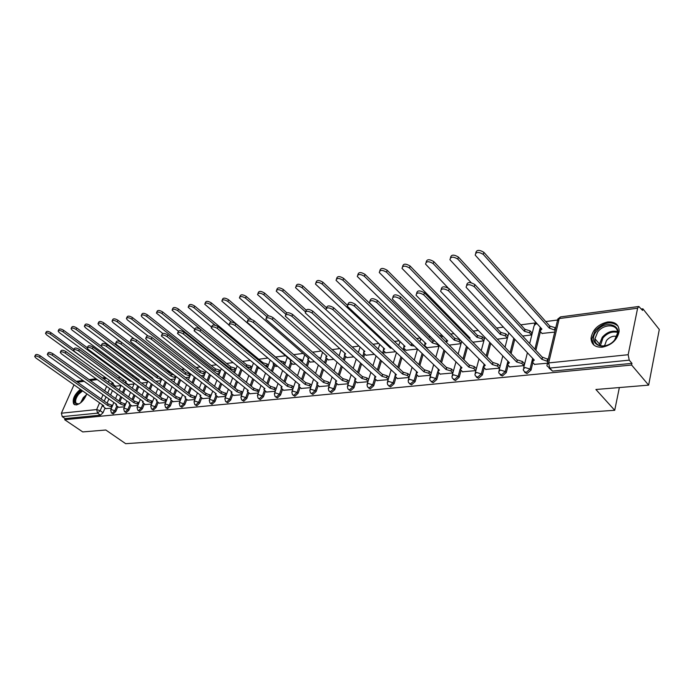 <?xml version="1.0" encoding="UTF-8"?>
<svg xmlns="http://www.w3.org/2000/svg" width="694" height="694" viewBox="0 0 694 694"><rect width="100%" height="100%" fill="white"/><g stroke="black" fill="none" stroke-linecap="round" stroke-linejoin="round"><path stroke-width="1.04" d="M524.655 372.34L527.024 373.589L531.023 370.128L530.016 369.069L526.026 372.539L523.51 370.648L523.285 369.321L524.968 367.482L530.016 369.069L532.654 358.33M500.114 374.803L502.369 375.992L506.273 372.591L505.267 371.559L501.354 374.96L498.969 373.233L498.7 371.724L500.313 369.989L505.267 371.559L507.913 361.218M476.379 377.172L478.53 378.317L482.347 374.968L481.332 373.953L477.507 377.302L475.243 375.723L474.939 374.049L476.466 372.418L481.332 373.953L483.354 366.371M453.416 379.462L455.464 380.564L459.202 377.276L458.187 376.278L454.44 379.575L452.288 378.126L451.941 376.304L453.408 374.76L458.187 376.278L460.165 369.113M431.191 381.674L433.134 382.732L436.804 379.505L435.78 378.525L432.11 381.761L430.072 380.442L429.681 378.49L431.078 377.033L435.78 378.525L437.749 371.62M409.651 383.817L411.516 384.84L415.107 381.665L414.075 380.702L410.484 383.886L408.558 382.68L408.124 380.607L409.46 379.236L414.075 380.702L416.053 374.005M388.787 385.89L390.566 386.888L394.088 383.756L393.056 382.81L389.534 385.942L387.712 384.84L387.243 382.654L388.519 381.362L393.056 382.81L395.033 376.295M368.557 387.903L370.258 388.866L373.71 385.777L372.678 384.858L369.217 387.937L367.499 386.931L366.996 384.649L368.21 383.426L372.678 384.858L374.656 378.508M348.926 389.846L350.565 390.783L353.949 387.746L352.908 386.836L349.524 389.872L347.894 388.952L347.356 386.584L348.518 385.43L352.908 386.836L354.903 380.642M329.824 391.72L331.454 392.648L334.777 389.655L333.736 388.761L330.405 391.754L328.869 390.904L328.297 388.458L329.416 387.382L333.736 388.761L335.723 382.706M311.285 393.541L312.899 394.452L316.16 391.511L315.119 390.627L311.849 393.576L310.392 392.804L309.802 390.288L310.869 389.265L315.119 390.627L317.115 384.702M293.276 395.311L294.881 396.205L298.082 393.307L297.041 392.44L293.831 395.346L292.452 394.634L291.827 392.058L292.851 391.095L297.041 392.44L299.045 386.636M275.787 397.029L277.374 397.914L280.523 395.06L279.474 394.209L276.325 397.063L275.024 396.413L274.373 393.784L275.353 392.882L279.474 394.209L281.478 388.519M258.784 398.703L260.363 399.571L263.451 396.76L262.401 395.918L259.313 398.738L258.073 398.139L257.405 395.467L258.35 394.608L262.401 395.918L264.414 390.34M242.249 400.325L243.811 401.184L246.847 398.408L245.806 397.584L242.77 400.36L241.599 399.805L240.905 397.098L241.807 396.291L245.806 397.584L247.81 392.101M226.175 401.904L227.719 402.754L230.703 400.013L229.662 399.206L226.678 401.939L225.567 401.436L224.856 398.694L225.724 397.931L229.662 399.206L231.666 393.828M210.525 403.44L212.06 404.281L214.993 401.583L213.952 400.776L211.011 403.483L209.961 403.006L209.241 400.238L210.065 399.518L213.952 400.776L215.955 395.493M195.292 404.94L196.81 405.764L199.698 403.101L198.657 402.312L195.769 404.975L194.771 404.541L194.034 401.748L194.832 401.071L198.657 402.312L200.661 397.115M180.466 406.398L181.967 407.213L184.804 404.585L183.763 403.804L180.926 406.432L179.972 406.033L179.234 403.223L179.989 402.581L183.763 403.804L185.766 398.703L184.994 397.74L185.81 396.985M166.013 407.82L167.497 408.619L170.29 406.025L169.258 405.261L166.465 407.855L165.562 407.482L164.808 404.663L165.536 404.055L169.258 405.261L171.262 400.238L170.446 399.25L171.227 398.529M151.934 409.2L153.409 409.989L156.159 407.439L155.126 406.684L152.368 409.243L151.509 408.896L150.754 406.059L151.457 405.487L155.126 406.684L157.122 401.739M138.21 410.553L139.668 411.334L142.374 408.809L141.342 408.063L138.635 410.588L137.82 410.267L137.048 407.43L137.724 406.884L141.342 408.063L143.337 403.197M124.833 411.863L126.273 412.635L128.937 410.145L127.904 409.408L125.241 411.906L124.46 411.603L123.688 408.766L124.339 408.246L127.904 409.408L129.899 404.619M111.777 413.147L113.2 413.91L115.829 411.447L114.805 410.727L112.176 413.19L111.43 412.913L110.65 410.067L111.274 409.573L114.805 410.727L116.792 406.007M80.374 389.308C74.319 394.582 72.107 399.501 73.729 404.073L76.271 404.958C80.929 403.63 84.425 399.918 86.75 393.802M607.701 321.973C598.089 324.237 592.537 329.659 591.045 338.23C591.34 344.484 595.088 347.477 602.271 347.191C611.726 345.144 617.356 339.869 619.152 331.359C619.013 324.688 615.196 321.556 607.701 321.973M648.647 385.135L595.903 389.49L614.719 410.293L125.692 443.683L105.826 430.011L82.742 431.92L64.637 419.697L631.618 365.044L648.647 385.135L659.3 329.485L642.896 308.813L641.456 309.004M557.256 320.055L545.762 321.565M535.456 322.918L520.778 324.844M503.376 327.134L496.618 328.019M478.201 330.439L473.247 331.09M464.373 332.252L463.236 332.4M453.893 333.623L450.623 334.057M441.948 335.193L439.528 335.514M430.41 336.711L428.71 336.937M420.226 338.047L416.617 338.525M399.18 340.815L394.452 341.431M378.777 343.487L372.999 344.25M358.989 346.089L352.231 346.974M339.782 348.605L332.105 349.62M321.14 351.06L312.604 352.179M303.026 353.437L293.683 354.66M285.434 355.744L275.553 357.037M267.658 358.078L258.793 359.24M249.996 360.394L242.484 361.383M232.846 362.65L226.617 363.465M216.19 364.836L211.176 365.495M199.993 366.961L196.263 367.447M184.248 369.026L181.837 369.347M168.937 371.038L167.775 371.186M147.015 373.919L146.13 374.031M133.543 375.688L131.895 375.896M120.4 377.406L118.023 377.718M642.896 308.813L642.575 310.418L638.827 306.488L637.613 308.205L628.165 354.721L629.241 360.16L549.735 368.08L547.089 366.024L546.907 364.879L548.676 362.919L628.165 354.721M631.618 365.044L631.956 363.361L629.241 360.16M114.571 385.647L114.198 386.506M112.471 390.566L110.589 394.999M108.906 398.937L107.11 403.162M105.011 408.081L103.033 412.722L100.153 410.709L97.559 413.138L62.26 416.66L61.384 413.208L73.989 384.814M76.305 381.362L82.959 380.468M62.26 416.66L65.123 418.595L64.637 419.697M128.138 384.615L134.02 384.016M118.605 407.3L124.495 406.823M131.739 405.947L137.863 405.452M145.202 404.55L151.578 404.038M159.013 403.127L165.64 402.589M173.179 401.661L180.067 401.097M187.71 400.16L194.884 399.571M202.631 398.625L210.1 398M217.951 397.037L225.724 396.395M233.696 395.415L241.781 394.739M259.122 368.419L259.834 368.488M249.866 393.75L258.289 393.038M275.692 366.371L277.496 366.311M266.496 392.032L275.258 391.286M292.721 364.263L295.687 364.064M283.594 390.262L292.721 389.49M310.244 362.103L314.434 361.748M301.187 388.449L310.695 387.634M328.271 359.874L333.762 359.362M319.301 386.575L329.199 385.725M346.818 357.575L353.697 356.898M337.943 384.649L348.267 383.765M365.929 355.215L374.257 354.365M357.15 382.663L367.907 381.735M385.612 352.778L395.493 351.745M376.946 380.624L388.163 379.653M405.903 350.27L417.424 349.039M397.35 378.516L409.052 377.493M426.819 347.685L438.946 346.375M418.404 376.339L430.61 375.272M440.126 374.092L452.87 372.982M462.568 371.776L475.789 370.622M485.739 369.382L499.411 368.184M509.7 366.9L523.84 365.669L524.17 363.361M522.651 336.043L531.465 334.959L531.795 332.721M542.014 333.432L554.723 332.088M534.475 364.341L547.297 363.248M540.426 331.68L535.872 350.297M532.853 362.624L531.023 370.128M514.783 339.279L511.114 353.628M508.138 365.296L506.273 372.591M490.736 343.417L487.179 356.803M484.239 367.863L482.347 374.968M467.461 347.312L464.008 359.839M461.111 370.353L459.202 377.276M444.932 350.999L441.584 362.736M438.729 372.756L436.804 379.505M425.491 346.393L425.327 346.965M423.106 354.495L419.861 365.512M417.051 375.072L415.107 381.665M404.619 349.056L404.142 350.617M401.956 357.818L398.816 368.184M396.04 377.319L394.088 383.756M384.372 351.624L383.608 354.079M381.457 360.975L378.404 370.743M375.68 379.488L373.71 385.777M364.732 354.122L363.682 357.375M361.565 363.986L358.607 373.207M355.927 381.587L353.949 387.746M345.664 356.534L344.354 360.516M342.263 366.866L339.401 375.575M336.755 383.626L334.777 389.655M327.143 358.885L325.581 363.509M323.525 369.624L320.749 377.866M318.147 385.604L316.16 391.511M309.151 361.158L307.355 366.38M305.325 372.262L302.636 380.078M300.077 387.512L298.082 393.307M291.662 363.37L289.641 369.121M287.646 374.795L285.034 382.203M282.519 389.377L280.523 395.06M274.659 365.512L272.421 371.75M270.452 377.232L267.927 384.268M265.446 391.182L263.451 396.76M258.116 367.603L255.678 374.274M253.744 379.566L251.297 386.263M248.851 392.934L246.847 398.408M241.894 369.971L239.387 376.703M237.478 381.821L235.11 388.189M232.707 394.643L230.703 400.013M225.966 372.635L223.537 379.037M221.664 383.99L219.356 390.063M216.996 396.3L214.993 401.583M210.464 375.185L208.113 381.284M206.257 386.09L204.027 391.876M201.702 397.914L199.698 403.101M195.361 377.64L193.079 383.452M191.258 388.111L189.098 393.628M186.807 399.484L184.804 404.585M180.648 380L178.445 385.543M176.649 390.063L174.55 395.337M172.294 401.011L170.29 406.025M166.317 382.273L164.183 387.564M162.405 391.954L160.375 396.994M158.154 402.494L156.159 407.439M152.35 384.459L150.277 389.516M148.525 393.784L146.555 398.599M144.369 403.943L142.374 408.809M138.722 386.567L136.718 391.399M134.992 395.554L133.075 400.169M130.923 405.357L128.937 410.145M125.441 388.605L123.489 393.229M121.788 397.272L119.932 401.687M117.807 406.736L115.829 411.447M619.36 387.556L614.719 410.293M115.334 386.194L120.99 385.63M105.792 408.619L111.456 408.167M213.023 366.961L212.511 366.553M198.311 369.173L197.695 368.479M183.884 371.255L183.259 370.362M169.787 373.242L169.189 372.192M156.037 375.168L155.968 374.456M631.956 363.361L552.545 371.099L548.997 368.072M65.123 418.595L100.448 415.151L103.033 412.722M141.593 383.088L147.38 382.368M155.855 381.327L161.069 380.676M170.507 379.514L175.105 378.95M185.55 377.657L189.514 377.172M201.017 375.749L204.288 375.341M216.91 373.788L219.469 373.467M233.245 371.767L235.049 371.55M250.057 369.694L251.054 369.572M449.191 345.109L461.05 343.651M472.84 342.194L483.796 340.841M497.312 339.175L507.236 337.943M111.925 407.066L107.518 405.383L108.264 403.891L112.549 405.582M34.874 356.178L35.411 355.033C36.036 354.087 37.65 354.365 40.243 355.84L108.143 403.899M107.518 405.383L39.532 357.367C36.938 355.883 35.325 355.614 34.7 356.551L35.854 357.965L103.762 405.782L103.033 406.268L105.956 408.74M117.433 382.776L50.306 334.196C47.747 332.704 46.142 332.452 45.5 333.432L46.619 334.872L113.365 383.288L112.628 383.808L115.49 386.306M45.683 333.042L46.194 331.94C46.836 330.96 48.441 331.212 50.992 332.704L73.911 349.412M124.955 405.738L120.452 404.012L121.207 402.494L125.579 404.238M47.496 354.096L48.025 352.96C48.658 351.979 50.298 352.248 52.944 353.758L121.086 402.511M120.452 404.012L52.232 355.293C49.586 353.784 47.947 353.515 47.313 354.495L48.459 355.909L116.609 404.42L115.846 404.932L118.769 407.413M138.306 404.376L133.716 402.598L134.48 401.071L138.93 402.858M60.456 351.962L60.968 350.843C61.61 349.811 63.275 350.071 65.973 351.615L134.35 401.08M133.716 402.598L65.262 353.177C62.564 351.632 60.899 351.372 60.257 352.396L61.384 353.81L129.778 403.014L128.989 403.561L131.903 406.059M79.515 403.656L79.281 403.769C73.746 404.663 73.286 401.323 77.91 393.741L81.797 390.314M82.612 390.887L78.578 394.287C75.75 398.139 74.952 401.167 76.175 403.361L78.873 403.951M81.129 389.846L77.485 393.272C73.98 398.052 72.983 401.809 74.51 404.533L74.77 404.81M596.614 331.133C606.244 318.017 625.71 326.596 614.962 339.618C604.916 352.977 585.918 343.764 596.614 331.133M614.711 339.817L617.46 333.293C618.562 324.063 604.066 323.239 597.725 331.958L594.949 338.776C594.081 347.642 608.3 348.544 614.711 339.817M604.535 345.916L606.478 340.52C609.514 337.093 612.932 335.696 616.74 336.338M618.042 326.093C611.214 320.689 603.633 322.163 595.287 330.518L591.843 339.019L593.917 345.083M131.582 381.31L130.047 381.171L63.007 331.853C60.395 330.327 58.764 330.084 58.114 331.107L59.224 332.547L126.204 381.657L125.432 382.212L128.295 384.728M58.305 330.691L58.808 329.598C59.458 328.574 61.089 328.826 63.701 330.344L87.253 347.703M130.368 380.407L130.047 381.171M147.831 381.258L143.294 379.497L76.036 329.45C73.382 327.889 71.725 327.646 71.066 328.722L72.159 330.162L139.355 379.991L138.722 380.954M71.265 328.271L71.76 327.204C72.419 326.128 74.076 326.362 76.73 327.924L101.506 346.393M143.858 378.135L143.294 379.497M152.003 402.988L147.319 401.158L148.082 399.605L152.628 401.453M73.755 349.776L74.249 348.666C74.9 347.59 76.6 347.841 79.35 349.42L147.952 399.623M147.319 401.158L78.648 350.999C75.889 349.42 74.189 349.16 73.547 350.236L74.666 351.65L143.276 401.583L142.461 402.164L145.367 404.671M166.048 401.557L161.277 399.675L161.902 398.122L166.673 400.004M87.409 347.529L87.895 346.436C88.554 345.3 90.281 345.543 93.091 347.165L161.902 398.122M161.277 399.675L92.389 348.761C89.569 347.147 87.843 346.896 87.192 348.024L88.294 349.429L157.122 400.117L156.28 400.724L159.178 403.249M180.466 400.1L175.591 398.156L176.354 396.569L181.082 398.521M101.445 345.222L101.923 344.137C102.573 342.957 104.343 343.192 107.214 344.849L176.215 396.586M175.591 398.156L106.503 346.471C103.632 344.805 101.871 344.571 101.211 345.751L102.304 347.156L171.192 398.625M173.344 401.791L171.236 400.221M161.511 379.592L156.879 377.779L89.422 326.987C86.707 325.391 85.015 325.156 84.347 326.275L85.44 327.715L152.836 378.291L152.133 378.534M84.564 325.798L85.041 324.74C85.709 323.612 87.401 323.846 90.107 325.443L157.495 376.269L158.362 376.261M157.495 376.269L156.879 377.779M175.53 377.883L170.811 376.009L103.154 324.454C100.387 322.823 98.661 322.589 97.993 323.768L99.069 325.2L166.595 376.547M98.227 323.248L98.687 322.207C99.363 321.027 101.081 321.253 103.848 322.892L171.427 374.491L174.142 375.02M171.427 374.491L170.811 376.009M189.922 376.131L185.098 374.205L117.26 321.851C114.432 320.177 112.68 319.96 112.003 321.192L113.061 322.623L134.02 338.733M112.246 320.637L112.697 319.613C113.374 318.381 115.126 318.598 117.954 320.264L185.714 372.661L189.557 373.84L188.95 375.385M190.529 374.595L189.557 373.84M185.714 372.661L185.098 374.205M195.266 398.599L190.286 396.595L191.05 394.99L195.882 397.003M115.863 342.845L116.323 341.786C116.991 340.537 118.787 340.771 121.719 342.472L190.911 395.007M190.286 396.595L121.016 344.111C118.075 342.411 116.28 342.177 115.62 343.417L116.696 344.814L185.766 397.072M187.883 400.291L185.766 398.703M204.687 374.335L199.759 372.348L131.765 319.179C128.867 317.462 127.08 317.253 126.403 318.555L127.444 319.969L147.969 335.957M126.655 317.956L127.089 316.958C127.774 315.657 129.561 315.865 132.45 317.574L200.375 370.787L204.279 371.984L203.672 373.546M205.285 372.773L204.279 371.984M200.375 370.787L199.759 372.348M210.456 397.055L205.372 394.999L205.988 393.385L211.071 395.45M130.698 340.407L131.14 339.366C131.808 338.056 133.638 338.282 136.64 340.025L205.988 393.385M205.372 394.999L135.937 341.682C132.936 339.939 131.097 339.722 130.429 341.023L131.496 342.402L200.878 395.476L199.933 396.187L202.804 398.755M219.842 372.496L214.81 370.44L146.66 316.429C143.701 314.677 141.88 314.477 141.194 315.839L142.227 317.245L162.734 333.432M141.472 315.197L141.888 314.217C142.574 312.855 144.395 313.055 147.354 314.807L215.418 368.87L219.382 370.076L218.775 371.654M220.44 370.917L219.382 370.076M215.418 368.87L214.81 370.44M226.062 395.485L220.865 393.351L221.638 391.702L226.678 393.845M145.948 337.891L146.373 336.885C147.041 335.506 148.915 335.714 151.986 337.501L221.49 391.72M220.865 393.351L151.283 339.184C148.212 337.397 146.339 337.189 145.671 338.559L146.712 339.93L216.259 393.836L215.261 394.6L218.124 397.176M235.405 370.605L230.269 368.488L161.988 313.601C158.961 311.806 157.104 311.623 156.41 313.046L178.289 331.142M156.705 312.352L157.096 311.415C157.79 309.984 159.646 310.166 162.674 311.962L230.868 366.892L234.893 368.115L234.294 369.711M236.003 369.008L234.893 368.115M230.868 366.892L230.269 368.488M242.102 393.862L236.793 391.659L237.565 389.993L242.709 392.205M161.641 335.315L162.049 334.334C162.726 332.886 164.634 333.077 167.775 334.916L237.409 390.011M236.793 391.659L167.072 336.616C163.923 334.786 162.014 334.586 161.346 336.026L232.048 392.162L231.024 392.969L233.869 395.554M251.384 368.67L250.23 367.716L246.144 366.475L177.742 310.695C174.645 308.856 172.754 308.683 172.06 310.183L194.736 329.173M172.364 309.437L172.745 308.526C173.439 307.017 175.339 307.19 178.427 309.038L246.743 364.862L250.829 366.102L250.23 367.716M251.983 367.048L250.829 366.102M246.743 364.862L246.144 366.475M258.584 392.197L257.353 391.208L253.154 389.924L253.926 388.232L259.192 390.522M177.803 332.652L178.185 331.706C178.861 330.179 180.804 330.361 184.031 332.244L253.77 388.25M253.154 389.924L183.329 333.97C180.102 332.088 178.158 331.906 177.482 333.424L248.287 390.444L247.211 391.286L250.048 393.888M275.544 390.496L274.243 389.438L269.983 388.137L270.755 386.419L274.85 387.738L276.143 388.796M194.441 329.91L194.806 328.999C195.474 327.403 197.46 327.568 200.774 329.494L270.591 386.437M269.983 388.137L200.072 331.246C196.766 329.312 194.771 329.147 194.103 330.752L264.978 388.666L263.859 389.568L266.678 392.171M292.981 388.744L291.627 387.616L287.299 386.298L288.071 384.563L292.226 385.899L293.579 387.018M215.149 325.243L193.964 307.711C190.789 305.82 188.855 305.655 188.161 307.242L211.575 327.1L211.922 326.223C212.59 324.532 214.628 324.679 218.02 326.666L287.906 384.58M287.299 386.298L217.326 328.444C213.925 326.458 211.896 326.31 211.228 327.993L282.146 386.844L280.983 387.799L283.777 390.41M310.929 386.94L309.515 385.743L305.117 384.407L305.889 382.646L310.105 383.999L311.528 385.196M229.254 324.185L229.567 323.361C230.234 321.582 232.308 321.712 235.795 323.751L305.716 382.663M305.117 384.407L235.11 325.547C231.614 323.508 229.541 323.378 228.873 325.156L299.808 384.97L298.594 385.985L301.37 388.597M329.416 385.092L327.924 383.817L323.456 382.463L324.228 380.676L328.514 382.047L329.997 383.322M247.472 321.183L247.767 320.411C248.426 318.537 250.543 318.641 254.134 320.741L324.046 380.694M323.456 382.463L253.449 322.563C249.857 320.472 247.732 320.359 247.073 322.233L317.991 383.045L316.733 384.112L319.474 386.732M348.449 383.192L346.896 381.83L342.35 380.459L343.122 378.646L347.477 380.034L349.03 381.396M266.27 318.095L266.539 317.375C267.19 315.397 269.359 315.484 273.046 317.635L342.931 378.664M342.35 380.459L272.369 319.483C268.673 317.332 266.505 317.245 265.854 319.223L336.72 381.058L335.402 382.186L338.125 384.806M267.815 366.684L263.555 364.411M256.494 365.747L259.287 368.557M188.49 306.436L188.846 305.56C189.54 303.972 191.475 304.128 194.65 306.019L263.052 362.771L267.199 364.029L266.6 365.669M268.413 365.044L267.199 364.029M263.052 362.771L262.714 363.708M284.705 364.636L282.102 362.771M231.414 322.077L210.664 304.631C207.411 302.688 205.433 302.549 204.739 304.206L228.847 324.931M273.609 363.057L273.106 363.873L275.856 366.51M205.086 303.339L205.424 302.506C206.118 300.84 208.096 300.979 211.349 302.922L279.812 360.628L284.028 361.904L283.438 363.569M285.295 362.979L284.028 361.904M248.582 319.171L227.866 301.456C224.526 299.461 222.505 299.34 221.811 301.092L291.333 360.759L290.161 361.765L292.885 364.411M222.184 300.155L222.488 299.366C223.182 297.613 225.203 297.735 228.543 299.73L251.428 319.335M298.047 358.399L301.335 359.718L300.927 360.871M302.662 360.863L301.335 359.718M266.661 316.516L245.589 298.194C242.154 296.138 240.089 296.043 239.404 297.882L308.925 358.529L307.702 359.596L310.409 362.242M239.794 296.876L240.081 296.138C240.775 294.282 242.831 294.386 246.257 296.433L268.613 315.909M317.652 356.595L319.023 357.783M320.524 358.685L319.136 357.471M285.885 314.321L263.859 294.82C260.328 292.721 258.22 292.634 257.535 294.577L327.021 356.239L325.755 357.367L328.436 360.021M326.033 356.543L326.327 355.623M257.951 293.493L258.211 292.807C258.897 290.855 261.005 290.933 264.527 293.042L286.813 312.821M305.429 311.84L282.701 291.35C279.075 289.181 276.915 289.129 276.238 291.176L345.664 353.879L344.337 355.076L346.991 357.731M344.623 354.192L344.866 353.168M276.672 290.005L276.906 289.381C277.583 287.325 279.734 287.377 283.369 289.545L306.028 310.027M368.063 381.24L366.432 379.792L361.817 378.395L362.389 376.573L367.013 377.97L368.644 379.418M354.929 379.306L355.181 378.273M285.676 314.894L285.911 314.243C286.553 312.153 288.773 312.213 292.573 314.434L362.389 376.573M361.817 378.395L291.896 316.308C288.097 314.096 285.876 314.026 285.234 316.117L356.013 379.011L354.643 380.208L357.332 382.828M325.954 309.654L302.15 287.767C298.411 285.538 296.208 285.512 295.531 287.672L364.853 351.45L363.474 352.717L366.102 355.371M363.777 351.78L363.986 350.652M295.991 286.405L296.199 285.85C296.867 283.681 299.071 283.707 302.801 285.937L326.553 307.815M388.293 379.228L386.584 377.675L381.882 376.261L382.646 374.396L387.148 375.827L388.857 377.38M374.769 377.206L374.968 376.061M305.716 311.597L305.924 311.016C306.557 308.804 308.83 308.839 312.742 311.12L382.455 374.413M381.882 376.261L312.074 313.029C308.153 310.747 305.881 310.712 305.256 312.916L375.896 376.894L374.465 378.169L377.128 380.789M391.676 348.154L390.575 348.197L322.224 284.063C318.373 281.773 316.117 281.773 315.458 284.054L384.632 348.952L383.192 350.288L385.786 352.942M383.504 349.29L383.687 348.067M315.935 282.692L316.108 282.206C316.768 279.916 319.023 279.916 322.875 282.206L347.321 305.195M390.835 347.364L390.575 348.197M409.148 377.163L407.361 375.506L402.581 374.066L403.145 372.192L407.925 373.624L409.712 375.289M395.224 375.046L395.398 373.788M326.423 308.197L326.605 307.685C327.221 305.351 329.546 305.36 333.58 307.702L403.145 372.192M402.581 374.066L332.92 309.637C328.878 307.295 326.553 307.286 325.937 309.611L396.413 374.725L394.912 376.07L397.541 378.681M414.292 346.028L411.152 345.595L342.957 280.237C338.984 277.886 336.677 277.912 336.035 280.324L405.018 346.367L403.518 347.789L406.077 350.435M403.839 346.722L404.012 345.412M336.538 278.858L336.677 278.45C337.327 276.03 339.626 276.004 343.599 278.355L411.915 343.738M411.698 343.764L411.152 345.595M430.679 375.038L428.805 373.259L423.939 371.802L424.702 369.876L429.36 371.359L431.226 373.129M416.331 372.817L416.487 371.455M347.833 304.666L347.98 304.241C348.579 301.777 350.956 301.751 355.128 304.163L424.494 369.902M423.939 371.802L354.469 306.132C350.305 303.72 347.92 303.738 347.321 306.201L417.571 372.478L416.01 373.91L418.586 376.512M439.016 346.141L437.177 344.337L432.371 342.905L364.385 276.29C360.281 273.87 357.922 273.93 357.297 276.472L426.047 343.704L424.476 345.213L426.992 347.85M424.806 344.077L424.98 342.671M357.826 274.893L357.931 274.564C358.564 272.022 360.923 271.953 365.018 274.382L432.909 341.058L434.886 341.118M432.909 341.058L432.371 342.905M452.904 372.843L450.944 370.943L445.982 369.46L446.745 367.508L451.482 369.008L453.442 370.917M438.114 370.509L438.261 369.052M369.98 301.031L370.093 300.684C370.665 298.082 373.112 298.021 377.415 300.511L446.528 367.534M445.982 369.46L376.773 302.506C372.461 300.016 370.015 300.077 369.442 302.671L439.406 370.154L437.775 371.68L440.317 374.274M461.085 343.513L459.168 341.587L454.266 340.138L386.541 272.204C382.307 269.714 379.887 269.81 379.28 272.49L447.734 340.962L446.008 341.951M446.442 341.353L446.624 339.852M379.835 270.79L379.913 270.556C380.52 267.875 382.941 267.771 387.174 270.261L454.796 338.256L459.688 339.704L459.168 341.587M461.614 341.639L459.688 339.704M454.796 338.256L454.266 340.138M475.806 370.535L473.811 368.549L468.762 367.039L469.517 365.061L474.34 366.588L476.336 368.575M460.599 368.141L460.764 366.579M392.899 297.258L392.978 297.006C393.533 294.265 396.031 294.161 400.49 296.72L469.291 365.087M468.762 367.039L399.857 298.75C395.398 296.191 392.891 296.286 392.344 299.027L461.97 367.759L460.261 369.382L462.751 371.958M483.822 340.763L481.862 338.741L476.873 337.275L409.469 267.979C405.088 265.412 402.607 265.55 402.026 268.378L470.133 338.125L469.092 338.368M468.884 338.152L468.979 336.946M402.607 266.548L402.641 266.418C403.231 263.581 405.712 263.442 410.085 266.01L477.394 335.367L482.382 336.833L481.862 338.741M484.334 338.854L482.382 336.833M477.394 335.367L476.873 337.275M499.428 368.098L497.442 366.076L492.298 364.541L493.052 362.528L497.962 364.081L499.949 366.111M483.839 365.686L484.022 364.029M416.634 293.354L416.686 293.206C417.207 290.3 419.775 290.17 424.381 292.799L492.818 362.554M492.298 364.541L423.756 294.863C419.15 292.226 416.582 292.356 416.053 295.254L485.279 365.287L483.492 367.005L485.93 369.572M507.262 337.865L505.31 335.809L500.235 334.317L433.203 263.599C428.675 260.97 426.125 261.144 425.569 264.128L448.081 287.906M426.177 262.141L426.168 262.167C426.741 259.14 429.282 258.966 433.811 261.603L500.738 332.383L505.822 333.875L505.31 335.809M507.756 335.931L505.822 333.875M500.738 332.383L500.235 334.317M523.857 365.582L521.888 363.517L516.64 361.964L517.386 359.917L522.391 361.487L524.36 363.561M507.861 363.144L508.077 361.392M441.237 289.311L441.245 289.268C441.74 286.206 444.377 286.032 449.148 288.739L517.143 359.943M516.64 361.964L448.541 290.829C443.761 288.123 441.124 288.296 440.629 291.35L509.379 362.728L507.505 364.55L509.89 367.1M531.483 334.881L529.548 332.782L524.369 331.264L457.788 259.07C453.095 256.355 450.484 256.58 449.955 259.729L471.131 282.658M450.527 257.656C451.135 254.542 453.755 254.334 458.387 257.04L524.872 329.294L530.043 330.812L529.548 332.782M531.968 332.912L530.043 330.812M524.872 329.294L524.369 331.264M547.722 361.461L541.823 359.292L542.561 357.21L548.208 359.405M532.706 360.524L532.975 358.668M466.689 285.147C467.218 281.955 469.933 281.747 474.826 284.523L542.318 357.237M541.823 359.292L474.236 286.648C469.283 283.863 466.576 284.08 466.116 287.307L534.302 360.091L532.35 362.008L534.675 364.55M555.157 330.249L549.336 328.106L483.276 254.368C478.409 251.584 475.728 251.853 475.234 255.175L541.893 329.043L539.932 331.055L542.196 333.632M540.305 329.52L540.635 327.655M475.754 252.989C476.431 249.771 479.138 249.545 483.857 252.304L549.822 326.102L555.096 327.646L554.619 329.641M555.634 328.245L555.096 327.646M549.822 326.102L549.336 328.106M637.613 308.205L559.217 318.563L548.676 362.919L549.735 368.08L552.545 371.099M112.228 382.463L111.37 384.459M109.635 388.527L107.735 392.96M106.052 396.907L104.239 401.141M102.608 404.966L100.153 410.709L96.666 409.564L99.563 402.824M101.211 398.989L103.024 394.756M104.725 390.809L106.633 386.367M108.377 382.299L109.236 380.295M106.572 378.36L103.501 378.768M97.221 379.592L90.333 380.503M84.156 381.318L77.485 382.203M61.384 413.208L96.666 409.564L97.559 413.138L100.448 415.151M540.27 327.256L534.883 349.229M513.794 338.23L510.125 352.587M489.738 342.385L486.173 355.779M466.463 346.306L463.002 358.833M443.926 350.01L440.569 361.748M424.52 345.308L424.32 345.994M422.099 353.524L418.846 364.55M403.63 348.024L403.136 349.655M400.941 356.863L397.792 367.23M383.374 350.635L382.594 353.142M380.433 360.039L377.38 369.807M363.725 353.159L362.667 356.456M360.542 363.066L357.584 372.288M344.649 355.597L343.33 359.605M341.24 365.964L338.368 374.682M326.128 357.965L324.558 362.624M322.502 368.731L319.717 376.981M308.136 360.264L306.332 365.504M304.302 371.385L301.604 379.202M290.647 362.494L288.617 368.254M286.613 373.936L284.002 381.353M273.644 364.654L271.397 370.9M269.428 376.382L266.895 383.426M257.101 366.753L254.655 373.441M252.711 378.733L250.256 385.43M240.879 369.147L238.363 375.879M236.454 381.006L234.078 387.373M224.943 371.819L222.514 378.221M220.631 383.183L218.324 389.256M209.441 374.387L207.09 380.486M205.233 385.291L202.995 391.078M194.346 376.851L192.065 382.663M190.234 387.33L188.065 392.847M179.633 379.219L177.421 384.771M175.625 389.291L173.517 394.565M165.302 381.5L163.159 386.801M161.381 391.19L159.351 396.231M151.335 383.704L149.262 388.761M147.51 393.038L145.532 397.853M137.716 385.821L135.703 390.661M133.977 394.817L132.06 399.423M124.426 387.868L122.482 392.5M120.773 396.543L118.917 400.959M154.962 373.693L155.031 374.413M168.234 371.437L168.781 372.478M182.305 369.598L182.869 370.466M196.74 367.707L197.296 368.384M211.557 365.773L212.008 366.154M304.701 354.886L302.263 362.008M322.545 352.292L320.42 359.006M340.997 349.698L339.114 355.849M360.056 347.069L358.364 352.543M379.748 344.389L378.204 349.073M400.074 341.656L398.66 345.421M421.067 338.872L419.749 341.561M442.763 336.009L441.445 337.414M465.188 333.085L464.147 333.337M537.199 323.855L535.777 323.855L534.085 325.816L529.669 343.608M547.271 363.344L557.447 320.645L560.518 316.906L557.724 319.11M107.639 405.365L108.264 403.891M111.144 406.511L111.769 405.027M39.532 357.367L40.243 355.84M50.992 332.704L50.306 334.196M120.583 403.995L121.207 402.494M124.131 405.149L124.755 403.656M52.232 355.293L52.944 353.758M133.847 402.589L134.48 401.071M137.447 403.761L138.071 402.242M65.262 353.177L65.973 351.615M80.565 402.893L83.315 397.61L86.455 394.721M85.987 395.866L83.853 398.018L81.51 402.078M599.599 345.595L599.512 344.068L602.262 337.275C606.86 332.166 611.908 330.266 617.408 331.602M617.478 332.374C612.177 331.177 607.345 333.016 602.965 337.909L600.371 345.812M130.455 380.477L130.168 381.153M63.701 330.344L63.007 331.853M143.953 378.204L143.424 379.479M76.73 327.924L76.036 329.45M147.458 401.141L148.082 399.605M151.101 402.329L151.726 400.794M78.648 350.999L79.35 349.42M161.407 399.657L162.04 398.104M165.111 400.863L165.736 399.31M92.389 348.761L93.091 347.165M175.729 398.139L176.354 396.569M179.477 399.362L180.102 397.783M106.503 346.471L107.214 344.849M160.921 378.195L160.626 378.924M157.625 376.252L157.009 377.762M90.107 325.443L89.422 326.987M175.157 375.801L174.61 377.18M171.557 374.474L170.95 375.992M103.848 322.892L103.154 324.454M185.853 372.643L185.237 374.187M117.954 320.264L117.26 321.851M190.425 396.578L191.05 394.99M194.233 397.818L194.849 396.222M121.016 344.111L121.719 342.472M200.514 370.769L199.907 372.331M132.45 317.574L131.765 319.179M205.519 394.981L206.135 393.368M209.38 396.231L209.996 394.617M135.937 341.682L136.64 340.025M215.565 368.844L214.958 370.423M147.354 314.807L146.66 316.429M221.022 393.333L221.638 391.702M224.934 394.6L225.55 392.969M151.283 339.184L151.986 337.501M231.024 366.874L230.417 368.471M162.674 311.962L161.988 313.601M236.949 391.642L237.565 389.993M240.922 392.925L241.529 391.269M167.072 336.616L167.775 334.916M246.899 364.844L246.301 366.458M178.427 309.038L177.742 310.695M253.319 389.907L253.926 388.232M257.353 391.208L257.96 389.534M183.329 333.97L184.031 332.244M270.148 388.12L270.755 386.419M274.243 389.438L274.85 387.738M200.072 331.246L200.774 329.494M287.472 386.28L288.071 384.563M291.627 387.616L292.226 385.899M217.326 328.444L218.02 326.666M305.291 384.389L305.889 382.646M309.515 385.743L310.105 383.999M235.11 325.547L235.795 323.751M323.638 382.446L324.228 380.676M327.924 383.817L328.514 382.047M253.449 322.563L254.134 320.741M342.532 380.442L343.122 378.646M346.896 381.83L347.477 380.034M272.369 319.483L273.046 317.635M263.208 362.754L262.826 363.803M194.65 306.019L193.964 307.711M211.349 302.922L210.664 304.631M228.543 299.73L227.866 301.456M246.257 296.433L245.589 298.194M264.527 293.042L263.859 294.82M283.369 289.545L282.701 291.35M362.008 378.369L362.58 376.556M366.432 379.792L367.013 377.97M291.896 316.308L292.573 314.434M302.801 285.937L302.15 287.767M382.082 376.243L382.646 374.396M386.584 377.675L387.148 375.827M312.074 313.029L312.742 311.12M390.982 347.503L390.774 348.171M322.875 282.206L322.224 284.063M402.78 374.049L403.344 372.175M407.361 375.506L407.925 373.624M332.92 309.637L333.58 307.702M411.898 343.738L411.351 345.569M343.599 278.355L342.957 280.237M424.147 371.776L424.702 369.876M428.805 373.259L429.36 371.359M354.469 306.132L355.128 304.163M437.394 343.591L437.177 344.337M433.117 341.032L432.579 342.879M365.018 274.382L364.385 276.29M446.199 369.434L446.745 367.508M450.944 370.943L451.482 369.008M376.773 302.506L377.415 300.511M455.012 338.23L454.483 340.112M387.174 270.261L386.541 272.204M468.979 367.022L469.517 365.061M473.811 368.549L474.34 366.588M399.857 298.75L400.49 296.72M477.619 335.341L477.099 337.249M410.085 266.01L409.469 267.979M492.532 364.524L493.052 362.528M497.442 366.076L497.962 364.081M423.756 294.863L424.381 292.799M500.973 332.348L500.461 334.291M433.811 261.603L433.203 263.599M516.874 361.938L517.386 359.917M521.888 363.517L522.391 361.487M448.541 290.829L449.148 288.739M525.106 329.268L524.612 331.229M458.387 257.04L457.788 259.07M542.066 359.266L542.561 357.21M547.167 360.871L547.661 358.815M474.236 286.648L474.826 284.523M550.064 326.076L549.579 328.071M483.857 252.304L483.276 254.368M110.797 409.729L113.868 402.468M115.534 398.538L117.399 394.114M119.116 390.063L121.077 385.43M122.847 381.249L123.506 379.687M169.622 372.522L166.838 370.986M183.719 370.717L181.186 369.165M198.189 368.87L195.977 367.343M123.836 408.41L126.941 400.976M128.624 396.942L130.55 392.327M132.294 388.163L134.315 383.322M136.111 379.019L136.571 377.926M153.99 372.964L152.888 372.799M137.204 407.048L140.335 399.449M142.044 395.302L144.031 390.479M145.801 386.202L147.883 381.136M149.704 376.712L149.956 376.122M150.91 405.66L154.077 397.87M155.812 393.611L157.859 388.571M159.646 384.164L161.806 378.863M164.981 404.229L168.174 396.257M169.926 391.876L172.043 386.593M173.856 382.064L176.085 376.504M179.408 402.772L182.635 394.591M184.422 390.08L186.599 384.545M188.438 379.878L190.737 374.057M212 366.146L211.392 365.669M194.225 401.262L197.486 392.873M199.291 388.224L201.538 382.429M203.411 377.614L205.78 371.507M209.441 399.718L212.728 391.104M214.559 386.315L216.884 380.234M218.775 375.272L221.23 368.852M225.064 398.139L228.387 389.282M230.243 384.337L232.637 377.961M234.563 372.825L237.096 366.085M241.13 396.508L244.479 387.408M246.361 382.299L248.834 375.593M250.794 370.292L253.405 363.196M257.639 394.834L261.022 385.465M262.931 380.191L265.481 373.138M267.468 367.647L270.166 360.177M274.616 393.108L278.034 383.47M279.968 378.004L282.605 370.579M284.618 364.888L287.299 357.323M292.079 391.338L295.531 381.396M297.492 375.74L300.216 367.915M310.062 389.516L313.541 379.254M315.536 373.389L318.338 365.131M328.566 387.634L332.088 377.042M334.1 370.952L336.998 362.225M347.633 385.699L351.181 374.743M353.229 368.419L356.222 359.18M367.291 383.713L370.865 372.366M372.938 365.781L376.027 355.987M387.547 381.657L391.156 369.893M393.255 363.031L396.448 352.639M420.755 338.559L420.408 339.184M408.445 379.54L412.08 367.326M414.214 360.16L417.502 349.108M442.295 335.54L441.766 336.408M430.011 377.354L433.672 364.645M435.832 357.158L439.233 345.395M464.555 332.435L463.991 333.172M452.28 375.098L455.967 361.86M458.161 354.018L461.657 341.465M475.277 372.773L478.999 358.954M481.211 350.722L484.828 337.293M499.055 370.37L502.794 355.918M505.032 347.26L508.763 332.868M536.028 322.554L534.363 324.376M523.64 367.881L527.405 352.734M638.827 306.488L560.518 316.906M105.375 377.484L102.296 377.9M96.024 378.733L89.127 379.653M103.163 405.947L103.363 405.496M112.966 383.001L112.766 383.47M115.993 404.593L116.193 404.125M129.136 403.197L129.344 402.711M77.051 403.969L76.175 403.361M599.668 345.621L599.512 344.068L594.949 338.776M604.535 345.317L604.977 345.846M125.796 381.362L125.588 381.847M138.93 379.679L138.722 380.191M142.617 401.774L142.834 401.262M156.445 400.308L156.662 399.779M170.629 398.807L170.845 398.252M152.402 377.961L152.186 378.49M185.185 397.263L185.411 396.682M200.124 395.684L200.358 395.077M215.47 394.062L215.713 393.42M231.232 392.396L231.484 391.72M247.437 390.679L247.697 389.967M264.093 388.918L264.362 388.172M281.226 387.105L281.504 386.324M298.854 385.239L299.14 384.415M316.993 383.314L317.288 382.446M335.679 381.344L335.983 380.416M290.699 360.221L290.413 361.036M308.266 357.965L307.971 358.824"/></g></svg>
